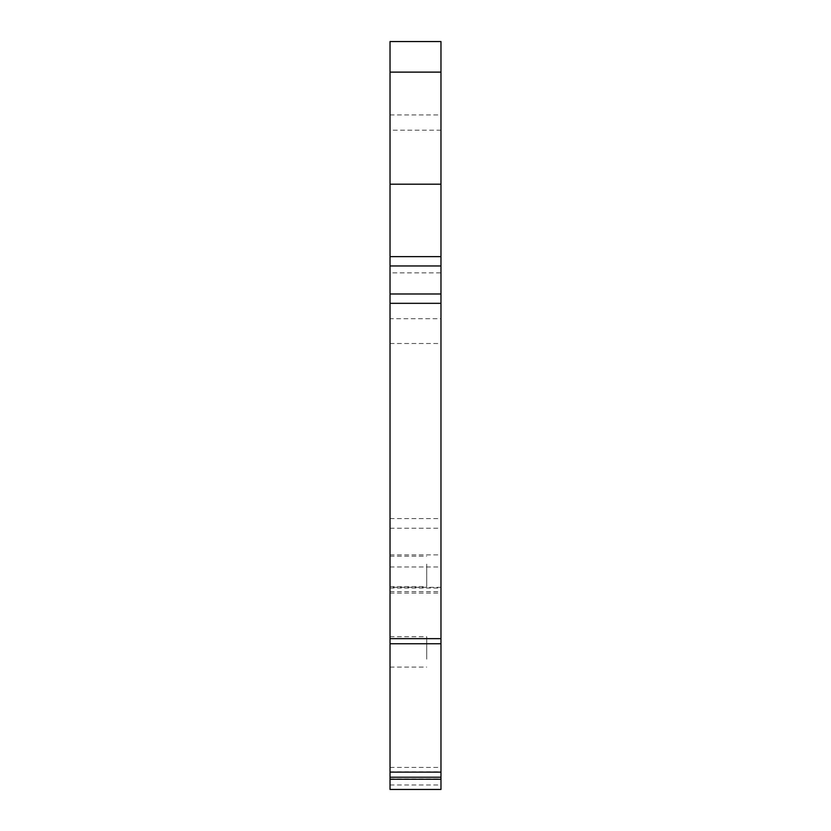 <?xml version="1.0" encoding="UTF-8"?>
<svg xmlns="http://www.w3.org/2000/svg" width="831" height="831" viewBox="0 0 831 831"><rect width="100%" height="100%" fill="white"/><g stroke="black" fill="none" stroke-linecap="round" stroke-linejoin="round"><path stroke-width="0.62" stroke-dasharray="4.16 3.12" d="M426.708 564.114L426.708 586.582L426.708 564.114M426.708 659.17L426.708 636.712L426.708 659.17M390.03 659.17L390.03 636.712L390.03 659.17M440.97 587.309L390.03 587.309L390.03 789.45L440.97 789.45L440.97 41.55M390.03 184.202L440.97 184.202M440.97 130.197L390.03 130.197L390.03 41.55M390.03 130.197L390.03 272.848L440.97 272.848M440.97 303.419L390.03 303.419L390.03 272.848M390.03 303.419L390.03 318.699L440.97 318.699M390.03 587.309L390.03 318.699M390.03 767.428L440.97 767.428M390.03 772.124L440.97 772.124M390.03 643.745L440.97 643.745M390.03 564.114L390.03 586.582L390.03 564.114M390.03 72.12L440.97 72.12M390.03 114.917L440.97 114.917M390.03 343.504L440.97 343.504M390.03 518.596L440.97 518.596M390.03 528.256L440.97 528.256M390.03 554.879L440.97 554.879M390.03 566.96L440.97 566.96M390.03 588.026L440.97 588.026M390.03 591.63L440.97 591.63M390.03 771.75L440.97 771.75M390.03 778.959L440.97 778.959M390.03 784.973L440.97 784.973M390.03 667.075L426.708 667.075M390.03 636.712L426.708 636.712M390.03 593.116L440.97 593.116M390.03 556.219L426.708 556.219M390.03 586.582L426.708 586.582"/><path stroke-width="1.25" d="M440.97 184.202L390.03 184.202L390.03 41.55L440.97 41.55L440.97 789.45L390.03 789.45L390.03 779.26L440.97 779.26M390.03 184.202L390.03 265.972L440.97 265.972M390.03 41.55L440.97 41.55M390.03 265.972L390.03 779.26M390.03 772.124L440.97 772.124M390.03 643.745L440.97 643.745M390.03 256.634L440.97 256.634M390.03 72.12L440.97 72.12M390.03 777.224L440.97 777.224M390.03 638.644L440.97 638.644M390.03 303.325L440.97 303.325M390.03 293.987L440.97 293.987"/></g></svg>
